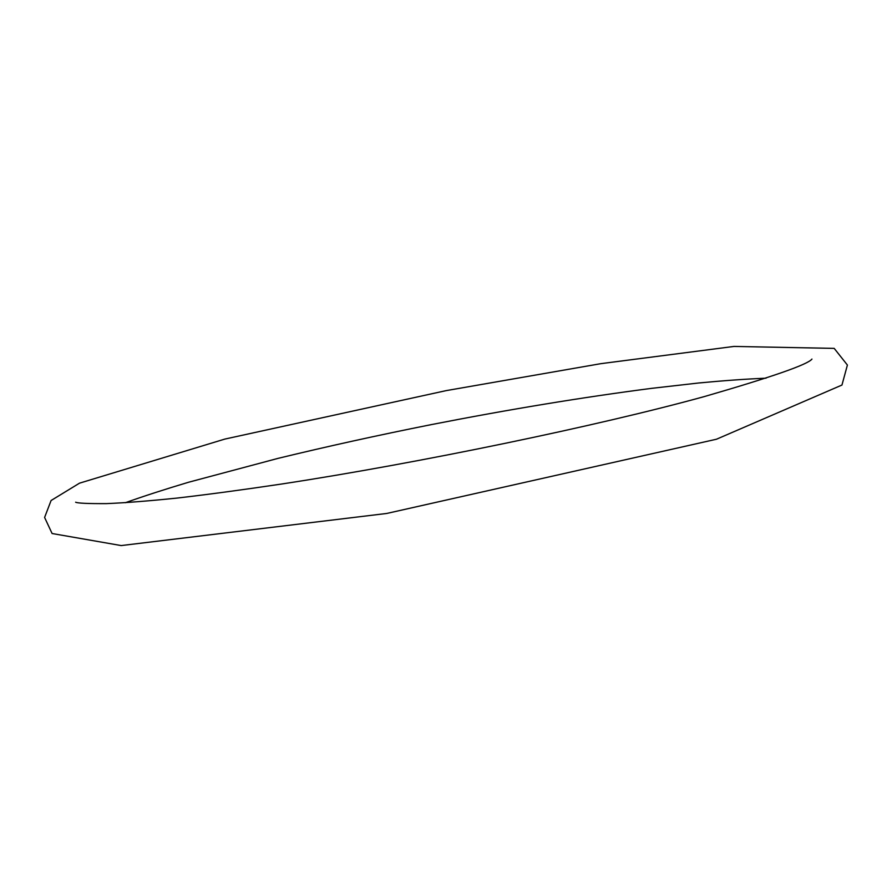<?xml version="1.0" encoding="UTF-8"?>
<svg xmlns="http://www.w3.org/2000/svg" width="892" height="892" viewBox="0 0 892 892"><rect width="100%" height="100%" fill="white"/><g stroke="black" fill="none" stroke-linecap="round" stroke-linejoin="round"><path stroke-width="1.34" d="M716.488 439.221L841.959 385.043L847.4 365.051L834.198 348.382L733.993 346.43L600.974 363.646L446.201 390.618L224.784 439.098L79.499 483.174L51.089 500.512L44.6 517.449L52.093 533.516L121.189 545.57L386.727 513.457L716.488 439.221M75.63 502.207C77.571 503.233 87.817 503.701 106.393 503.623C125.348 502.843 149.053 500.981 177.508 498.026C208.438 494.436 243.07 489.775 281.404 484.055C419.63 462.97 598.309 425.785 704.201 396.617C772.037 376.993 807.951 364.471 811.954 359.075L811.932 359.097M766.05 378.186C746.102 379.022 723.68 380.616 698.793 382.98L651.483 388.366C582.309 397.341 508.975 409.417 431.472 424.581C378.208 435.196 327.029 446.468 277.925 458.399L188.491 482.271C164.931 489.307 143.88 496.119 125.348 502.72"/></g></svg>
